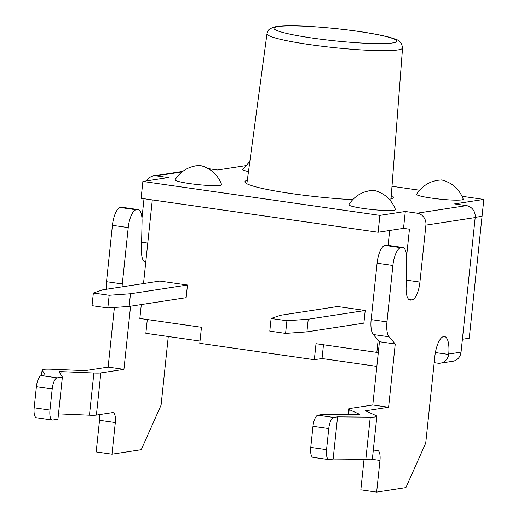 <?xml version="1.0" encoding="UTF-8"?>
<svg xmlns="http://www.w3.org/2000/svg" width="518" height="518" viewBox="0 0 518 518"><rect width="100%" height="100%" fill="white"/><g stroke="black" fill="none" stroke-linecap="round" stroke-linejoin="round"><path stroke-width="0.78" d="M348.86 204.668A23.446 2.331 6 0 0 363.681 208.495A23.446 2.331 6 0 0 395.441 209.492M416.614 194.269A23.446 2.331 6 0 0 431.442 198.096A23.446 2.331 6 0 0 463.196 199.093M221.639 184.602A23.446 2.331 -174 0 1 189.879 183.605A23.446 2.331 -174 0 1 175.058 179.785M248.485 171.607A23.446 2.331 -174 0 1 242.812 169.38M308.236 319.224L365.216 310.483L337.568 306.52L280.588 315.268L271.115 318.479L269.787 331.131L285.586 333.398L286.914 320.739L308.236 319.224L306.909 331.883L285.586 333.398M129.157 306.429L107.835 307.945L109.162 295.286L130.484 293.771L129.157 306.429L186.13 297.682L187.464 285.029L130.484 293.771M187.464 285.029L159.816 281.067L102.836 289.815L93.363 293.026L92.029 305.678L107.835 307.945M365.216 310.483L363.882 323.135L306.909 331.883M271.115 318.479L286.914 320.739M93.363 293.026L109.162 295.286M141.304 304.565L139.847 318.46L201.463 327.279L199.78 343.311L314.335 359.712L322.034 358.534L376.845 366.381M147.306 319.528L145.862 333.307L200.019 341.064M323.478 344.755L322.034 358.534M378.341 352.169L376.845 352.395L316.019 343.687L314.335 359.712M462.399 339.264L469.243 338.215L482.057 216.304L475.207 217.353L482.057 216.304L483.831 199.43L454.571 203.917L466.42 205.614L417.145 213.183A10.658 9.92 81.3 0 1 425.913 225.142L419.923 282.09L406.267 280.134M143.512 283.566L152.305 199.922M376.845 352.395L378.127 340.196M388.099 245.377L389.659 230.484L403.522 228.354L405.296 211.48L379.888 215.384L142.884 181.442L168.292 177.544L156.442 175.848L182.083 171.911M122.093 286.855A17.049 5.996 -81.9 0 1 122.306 283.955L106.507 281.695A17.049 5.996 98.1 0 0 106.371 289.271M121.62 207.317L137.425 209.576A17.049 5.996 -81.9 0 1 138.066 209.57L122.267 207.31A17.049 5.996 98.1 0 0 121.62 207.317L120.364 207.511A17.049 5.996 98.1 0 0 112.432 225.33L106.507 281.695M144.01 198.737L141.964 218.214M99.488 414.614A10.658 3.749 -81.9 0 1 99.514 420.299L96.186 451.942L111.985 454.202L141.246 449.708L161.079 405.16L168.292 336.519M114.4 307.478L108.132 367.1L85.036 370.642L52.221 369.243A21.316 2.117 6 0 0 42.094 369.988A21.316 2.117 6 0 0 42.139 370.156L45.195 374.993L41.343 375.582A10.658 3.749 98.1 0 0 36.389 386.719L52.188 388.979A10.658 3.749 -81.9 0 1 57.148 377.842L62.374 377.039L59.058 371.801M112.432 225.33L128.231 227.59L122.306 283.955M128.231 227.59A17.049 5.996 -81.9 0 1 136.163 209.771L120.364 207.511M138.066 209.57A17.049 5.996 -81.9 0 1 142.049 221.736L141.453 250.045A17.049 5.996 98.1 0 0 145.435 262.205A17.049 5.996 98.1 0 0 145.752 262.231M386.279 245.215L402.078 247.474A17.049 5.996 -81.9 0 1 402.719 247.468L386.92 245.208A17.049 5.996 98.1 0 0 386.279 245.215L385.016 245.409A17.049 5.996 98.1 0 0 377.085 263.228L371.16 319.593A17.049 5.996 98.1 0 0 373.264 334.531L379.441 341.718L372.785 404.998L349.689 408.54A17.049 1.696 -174 0 0 348.53 409.019A17.049 1.696 -174 0 0 349.184 409.576L359.745 414.387A4.261 0.421 6 0 1 359.906 414.529A4.261 0.421 6 0 1 358.585 414.691L323.148 414.387L317.922 415.19A10.658 3.749 98.1 0 0 312.969 426.327L328.768 428.587A10.658 3.749 -81.9 0 1 333.728 417.45L317.922 415.19M373.264 334.531L389.063 336.791A17.049 5.996 -81.9 0 1 386.959 321.853L371.16 319.593M377.085 263.228L392.884 265.488L386.959 321.853M389.063 336.791L395.24 343.984L388.591 407.258L365.488 410.806L376.055 415.617A21.316 2.117 -174 0 1 376.864 416.31A21.316 2.117 -174 0 1 370.266 417.145L337.574 416.86L333.728 417.45M373.206 451.126L377.227 450.505A10.658 3.749 98.1 0 1 377.628 450.505A10.658 3.749 98.1 0 1 379.966 460.463L376.644 492.1L405.898 487.606L425.731 443.058L434.822 356.585A19.185 6.747 98.1 0 1 444.47 336.532A19.185 6.747 98.1 0 1 448.724 354.034L448.672 354.454A10.658 9.92 81.3 0 1 440.468 363.157A10.658 9.92 81.3 0 1 437.742 363.163L434.181 362.658M440.468 363.157L452.784 361.266A10.658 9.92 -98.7 0 0 461.046 352.143L475.187 217.579A10.658 9.92 -98.7 0 0 466.42 205.614M408.773 299.449L411.991 299.909A17.049 5.996 98.1 0 0 419.923 282.09M411.991 299.909L409.473 299.922M402.719 247.468A17.049 5.996 -81.9 0 1 406.701 259.635L406.106 287.943A17.049 5.996 98.1 0 0 410.088 300.103A17.049 5.996 98.1 0 0 410.735 300.103M402.078 247.474L400.815 247.669L385.016 245.409M392.884 265.488A17.049 5.996 -81.9 0 1 400.815 247.669M417.145 213.183L405.296 211.48M406.617 256.112L409.447 229.202L403.522 228.354L378.114 232.258L379.888 215.384M364.05 459.311L360.839 489.84L376.644 492.1M146.736 180.853A10.658 9.92 81.3 0 1 153.716 175.861A10.658 9.92 81.3 0 1 156.442 175.848M208.327 168.654L217.566 169.982L245.5 165.695M62.374 377.039L57.938 419.224L52.713 420.027A10.658 3.749 -81.9 0 1 52.312 420.033A10.658 3.749 -81.9 0 1 49.974 410.075L34.169 407.808L36.389 386.719M49.974 410.075L52.188 388.979M34.169 407.808A10.658 3.749 98.1 0 0 36.513 417.767L52.312 420.033M58.502 413.882L89.459 415.203A17.049 1.696 6 0 0 96.4 415.093L112.574 412.606A10.658 3.749 98.1 0 1 112.976 412.606A10.658 3.749 98.1 0 1 115.313 422.565L111.985 454.202M59.052 371.769A4.261 0.421 -174 0 1 61.079 371.62L93.887 373.018A17.049 1.696 6 0 0 100.835 372.908L96.4 415.093M137.425 209.576L136.163 209.771M130.575 306.209L123.938 369.36L100.835 372.908M108.132 367.1L123.938 369.36M391.99 186.279L419.606 190.229M462.024 196.303L483.831 199.43M391.304 195.331A74.598 7.407 -174 0 1 393.317 197.345A74.598 7.407 -174 0 1 389.245 199.281M352.713 199.689A74.598 7.407 -174 0 1 244.943 181.753A74.598 7.407 -174 0 1 247.332 180.199M376.864 416.31L372.429 458.495A21.316 2.117 -174 0 1 365.831 459.33L333.139 459.045L329.293 459.634A10.658 3.749 -81.9 0 1 328.891 459.634A10.658 3.749 -81.9 0 1 326.547 449.676L328.768 428.587M333.139 459.045L337.574 416.86M326.547 449.676L310.748 447.416L312.969 426.327M310.748 447.416A10.658 3.749 98.1 0 0 313.092 457.375L328.891 459.634M395.24 343.984L379.441 341.718M388.591 407.258L372.785 404.998M378.114 232.258L141.11 198.316L142.884 181.442M147.766 243.117L141.615 242.236M144.121 261.551L145.804 261.791M145.765 262.16L144.82 262.024M461.046 352.143L448.724 354.034M425.913 225.142L475.187 217.579M57.148 377.842L41.343 375.582M41.576 375.544L42.139 370.156M60.774 374.514L61.079 371.62M89.459 415.203L93.887 373.018M99.514 420.299L115.313 422.565M365.831 459.33L370.266 417.145M348.653 414.607L349.184 409.576M435.398 352.557L448.672 354.454M370.694 459.136L379.966 460.463M313.092 38.157A61.765 6.132 -174 0 1 296.989 25.926A61.765 6.132 -174 0 1 396.128 40.119A61.765 6.132 -174 0 1 313.092 38.157M310.133 44.665A68.156 6.766 6 0 0 402.544 47.986C401.903 42.988 399.339 40.003 394.852 39.025C387.27 35.91 364.776 31.65 335.884 28.587C305.749 25.596 285.444 25.006 274.954 26.826L270.351 28.561C269.03 30.057 268.635 28.535 266.977 33.741A68.156 6.766 6 0 0 310.133 44.665M348.873 204.636C352.726 198.64 357.932 194.438 364.484 192.029L369.185 190.766L373.925 190.32L377.771 191.466L382.278 193.635C388.455 197.352 392.845 202.648 395.454 209.531M416.634 194.237C420.486 188.235 425.686 184.032 432.245 181.63L436.946 180.361L441.686 179.921L445.532 181.06L450.032 183.236C456.209 186.953 460.599 192.249 463.209 199.132M221.652 184.641C219.043 177.765 214.653 172.462 208.476 168.745L203.969 166.576L200.123 165.43L195.383 165.877L190.682 167.139C184.13 169.548 178.924 173.75 175.071 179.746M242.832 169.347L249.838 161.506M182.744 171.406L153.716 175.861M42.094 369.988L41.505 375.556M347.947 414.601L348.53 409.019M266.977 33.741L246.859 183.715M402.544 47.986L391.032 198.867"/></g></svg>
